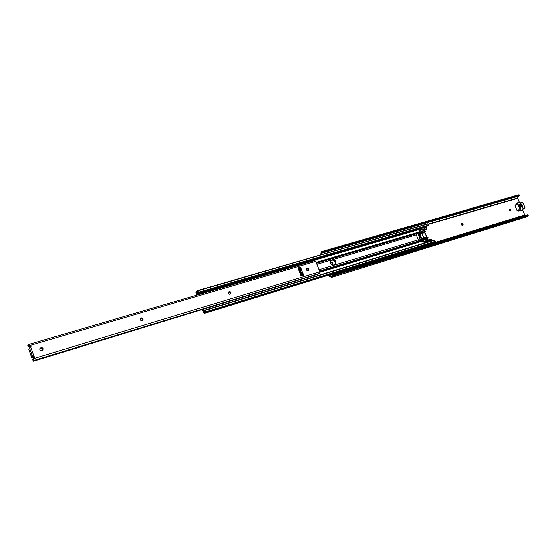 <?xml version="1.0" encoding="UTF-8"?>
<svg xmlns="http://www.w3.org/2000/svg" width="556" height="556" viewBox="0 0 556 556"><rect width="100%" height="100%" fill="white"/><g stroke="black" fill="none" stroke-linecap="round" stroke-linejoin="round"><path stroke-width="0.83" d="M332.564 263.301L331.174 262.474L331.605 262.203L333.002 263.03L332.453 264.441L333.002 263.03L332.592 262.46L331.605 262.203L330.73 263.016L331.605 262.203L331.174 262.474L332.564 263.301M462.689 224.29L461.501 223.533L461.98 223.255L463.169 224.019L462.648 225.291L463.169 224.019L462.807 223.505L461.98 223.255L461.306 223.957L461.626 224.909L462.439 225.333L463.176 224.944L463.169 224.019L462.599 225.312C461.41 225.034 461.091 224.388 461.633 223.38L462.689 224.29M510.213 210.043L509.108 209.306L509.595 209.035L510.707 209.772L510.213 210.043L510.2 210.995L510.776 209.959L510.054 209.077L509.261 209.153L509.025 210.071L509.588 210.87L510.206 210.995L509.199 209.202L509.595 209.035L509.108 209.306L510.213 210.043L510.707 209.772L510.206 210.995L510.213 210.043M321.792 251.534L320.791 254.808L321.097 252.473L321.729 251.555L322.48 251.639L322.452 252.445L321.743 252.612L321.368 254.641L321.576 253.223L518.046 196.358L321.576 253.223L322.035 252.382L323.696 252.563L323.717 251.757L322.695 251.743L519.332 195.017L518.421 194.878L321.799 251.527L322.695 251.743L519.332 195.017L323.717 251.757L322.48 251.639L322.452 252.445L323.696 252.563L323.717 251.757L519.235 195.302L519.144 196.004L323.696 252.563L519.332 195.872M518.046 196.358L517.573 198.068L428.12 224.089L517.573 198.068L428.245 224.388L517.601 198.374L519.408 202.537L517.573 198.297L518.046 196.358M522.438 209.542L524.767 214.915L329.103 275.005L524.767 214.915L329.388 275.477L524.961 215.13L525.531 215.374L524.801 214.984L522.438 209.542M332.495 264.427L333.002 263.03L332.495 264.427M331.64 264.489L332.217 264.51L331.64 264.489M331.793 276.04L330.799 276.346L329.388 275.477L330.799 276.346L331.793 276.04M331.821 275.922L331.397 276.527L330.799 276.346L331.439 276.506L331.821 275.922L332.349 276.381L331.661 277.368L329.625 276.436L331.744 277.34L333.162 275.422L332.634 274.97L331.862 275.713L332.349 276.381L333.162 275.422L527.852 215.179L333.162 275.422L332.634 274.97L527.303 214.825L332.634 274.97L331.821 275.922M527.637 214.984L528.2 215.464L332.418 276.117L528.172 215.679L527.303 214.825L528.089 215.2M527.331 216.597L528.172 215.679L527.331 216.597L331.661 277.368M329.625 276.436L328.631 275.15L329.625 276.436M527.164 216.631L526.323 216.451M517.705 195.455L519.172 194.92L519.144 196.004L519.429 195.163M521.445 206.721L520.798 205.24L521.445 206.721M522.501 207.847L520.798 203.92L522.501 207.847M520.611 203.976L520.979 203.809L522.327 205.442L522.584 207.861L520.965 206.206L520.611 203.976M518.943 210.967L518.213 210.995L519.193 210.467L518.213 210.995L517.031 210.571L518.519 209.758L517.031 210.571L518.213 210.995L519.526 210.655M521.994 210.21L522.751 208.82L524.746 208.18L524.885 207.367L522.953 202.919L522.153 202.384L520.263 202.933L518.4 202.294L517.511 203.871L519.957 209.522L521.855 210.265L522.723 208.847L524.767 208.166L524.933 207.506L522.48 202.419L520.353 202.919L518.255 202.356L516.649 203.489L516.267 204.552L517.511 203.871L519.957 209.522L518.706 210.196L519.818 210.814L521.062 210.14L519.957 209.522L518.706 210.196L520.743 210.884L521.994 210.21L521.062 210.14L519.818 210.814L520.221 210.96L521.118 210.418M515.85 204.573L514.974 205.803L516.364 204.288M516.454 204.99L514.974 205.803L517.031 210.571L514.974 205.803L516.454 204.99L516.267 204.552L517.511 203.871L517.893 202.808L516.649 203.489L516.454 204.99M519.589 204.691L520.77 208.417L518.79 204.816L518.984 204.288L519.589 204.691L518.894 205.074L519.589 204.691L520.819 208.396L520.166 208.013L518.824 204.921L518.929 204.316L519.589 204.691M520.889 206.047L520.652 204.184L520.722 203.781L521.16 204.031L522.577 207.868L520.889 206.047M524.676 208.208L522.494 209.39L524.676 208.208M520.242 208.159L520.923 207.784L520.242 208.159M517.546 202.961L518.255 202.356M335.602 261.869L333.037 259.902L332.418 259.986L332.759 259.77C334.135 259.534 335.192 260.159 335.935 261.654L335.768 263.53L335.053 264.732L335.935 261.654L335.011 260.354L333.204 259.694L330.855 260.813L330.73 263.21L331.661 264.51L333.009 265.149L335.539 264.392L336.137 263.169L335.935 261.654L335.233 264.628L333.92 265.094C330.75 264.552 329.923 262.932 331.425 260.243L333.808 260.055L335.602 261.869M316.955 264.308L416.277 234.813L418.341 239.789L319.109 269.716L418.341 239.789L416.034 234.347L418.195 233.68L418.918 234.027L418.383 234.18L419.015 234.43L417.876 233.909L418.383 234.18L418.772 233.951L418.244 233.694L417.792 233.916L418.195 233.68L416.076 234.298L416.277 234.813L316.955 264.308M420.76 238.92L420.656 239.705L418.48 240.275L418.341 239.789L418.578 240.331L420.67 239.699L421.365 238.427L420.76 238.92M426.772 229.072L424.2 229.955L426.772 229.072L426.57 227.293L425.736 227.536L426.48 227.015L426.869 228.996L424.186 229.85L426.494 229.218M427.599 223.79L428.551 225.138L428.176 225.785L428.551 225.138L198.443 292.296L197.894 290.844L427.64 223.769L197.568 290.6L427.64 223.769M427.244 226.056L426.549 226.994L425.861 227.195L427.21 226.139L425.521 226.633L427.244 226.056M419.634 234.264L418.918 234.027L419.634 234.264M423.582 232.644L424.826 232.276L426.876 237.21L425.847 237.523L426.876 237.21L424.659 231.97L424.826 232.276L423.582 232.644M197.081 291.031L196.372 291.691L197.081 291.031M428.169 225.785L198.193 293.005L198.443 292.296L197.498 290.621L428.05 223.936L428.551 225.138L198.443 292.296L198.263 292.963L428.259 225.743L198.263 292.963L420.037 228.148L420.531 229.593L419.252 230.191L420.058 231.81L420.746 232.179L421.684 231.623L422.143 232.735L423.644 232.29L423.741 231.741L425.444 231.101L424.332 230.219L421.684 231.623L422.115 232.86L424.409 231.803M425.43 226.57L428.085 225.799M198.193 293.005L197.693 292.873L197.436 293.311L198.263 292.963M419.28 228.453L197.436 293.311L419.28 228.453M418.842 229.253L196.984 294.242L197.436 293.311L196.984 294.242L418.842 229.253M196.727 293.568L196.984 294.242L196.727 293.568M197.081 292.755L196.72 293.498L197.512 292.143L198.026 292.157L197.081 292.755M197.741 291.4L198.026 292.157L197.741 291.4M197.769 291.469L196.949 292.505L196.407 292.386L197.116 292.421L197.769 291.469M196.4 292.491L197.032 294.583L196.4 292.491M418.661 229.614L197.032 294.583L418.661 229.614M419.53 231.845L316.183 262.356L419.53 231.845M197.206 295.055L197.032 294.583L197.206 295.055M419.773 232.443L316.44 263.009L419.773 232.443M421.872 232.074L316.538 263.259L421.872 232.074M425.083 241.234L429.948 239.775L431.227 240.116L431.435 240.838L431.324 240.206L425.959 241.846L425.083 241.234L424.374 242.145L423.811 241.318L425.25 240.88L425.132 239.219L425.25 240.88L424.638 239.407L425.25 240.88L423.811 241.318L423.769 239.462L425.208 239.024L425.799 239.483L427.821 238.6L425.799 239.483L426.744 238.941L425.493 239.427L426.744 238.941L426.077 238.656L426.438 238.885L425.493 239.427L425.132 239.198L425.84 238.587L423.769 239.462L424.714 238.92L424.249 237.808L425.528 237.231L426.237 237.732L427.8 237.266L428.183 237.725L427.814 238.607L427.953 237.273L424.152 237.76L424.714 238.92L423.769 239.462L319.617 270.994L423.769 239.462L424.11 241.992L424.68 242.103L425.347 241.234L426.056 242.499L425.959 241.846L431.324 240.206L429.684 239.845L429.857 240.616M423.012 240.234L319.825 271.523L423.012 240.234M423.269 240.859L320.034 272.225L423.269 240.859M431.755 239.74L432.13 240.644L431.588 239.469L430.851 239.177L431.755 239.74M434.215 240.018L434.806 240.116L435.306 241.318L434.646 242.11L205.352 312.687L435.126 241.839L205.352 312.687L205.81 311.84L205.72 312.423L435.126 241.839L435.306 241.318L205.81 311.84L205.261 310.387L434.806 240.116L435.306 241.318L205.81 311.84L205.129 310.255L204.365 311.012L204.768 310.206L203.107 310.714L202.683 309.581L203.107 310.714L205.261 310.387L434.806 240.116L204.921 310.158M428.384 239.928L430.851 239.177L428.384 239.928M204.073 312.611L203.107 310.714L204.073 312.611M204.073 312.66L204.559 311.791L205.4 311.763L204.441 311.853L204.073 312.66M205.4 311.701L205.108 310.936L205.4 311.701M205.039 310.887L204.58 311.735L203.579 311.694L204.65 311.701L205.039 310.887M203.538 311.645L203.287 310.964L203.538 311.645M204.643 310.547L203.287 310.964L204.643 310.547M204.094 310.971L203.287 310.964L204.094 310.971M205.352 312.687L204.719 312.548L204.448 313.125L204.782 312.521L205.352 312.687M433.492 242.597L204.205 313.487L202.843 310.971L204.24 313.473L433.492 242.597M433.11 242.951L204.212 313.487M202.363 309.685L202.843 310.971L202.363 309.685M196.734 294.743L196.011 292.366L196.734 294.743M196.011 292.366L196.136 291.678L196.011 292.366M424.812 228.599L420.1 229.989L419.537 229.718L419.3 230.448L419.53 231.011L420.975 230.587L421.775 231.595L420.975 230.587L419.53 231.011L420.746 232.179L424.242 230.24L425.347 231.247M423.832 228.898L424.158 229.781L423.88 229.107L419.3 230.448L423.832 228.898M428.335 239.81L427.175 238.969L428.335 239.81M424.284 243.041L422.81 239.754L424.284 243.041M419.87 232.665L418.668 229.739L419.314 228.377L418.703 229.864L419.87 232.665M420.051 228.155L420.489 228.683L425.868 227.105L425.423 226.57L425.868 227.105L420.489 228.683L420.273 229.934L424.979 228.551L425.84 227.286L424.979 228.551L420.176 229.975M424.311 238.587L422.101 234.354L422.449 235.688L424.019 237.627L421.962 238.246L420.51 236.265L420.058 233.673L422.087 232.762L420.009 233.381L419.808 232.901L421.893 232.29L419.669 232.769L421.893 232.29L422.087 232.762L420.009 233.381L422.122 233.054L422.101 234.368L421.851 232.22L419.648 232.769L420.51 236.265L421.538 237.878L422.122 238.468L424.2 237.843L421.962 238.246L422.317 238.941L424.395 238.315L424.2 237.843L422.122 238.468L422.317 239.177L421.58 239.316L424.395 238.315L422.296 239.198M427.814 238.607L426.932 239.101M425.993 235.431L425.896 235.077L425.993 235.431M425.764 234.715L425.597 234.347L425.764 234.715M425.403 234L425.597 234.347L425.403 234M424.193 233.034L423.637 232.929L423.644 232.29L423.686 232.999L424.193 233.034M423.13 230.601L422.31 231.087M424.047 241.881L424.714 241.679L424.047 241.881M424.117 230.274L424.158 229.781L424.117 230.274M424.61 227.334L424.708 226.799M419.676 232.769L419.127 233.645L419.648 232.769M419.968 238.093L419.94 239.393L419.62 236.786L419.968 238.093M418.96 235.661L419.62 236.786L418.063 234.868L418.96 235.661M418.063 234.868L418.098 234.027L418.063 234.868M419.412 234.347L419.064 234.556L421.052 238.607L419.412 234.347M420.058 239.886L419.94 239.393L420.058 239.886M42.916 348.904L40.984 347.945L43.166 348.654L42.708 350.217L43.229 348.932L42.395 347.792L40.81 347.82L39.928 348.529L39.976 349.905L41.193 350.662L42.722 350.204L43.166 348.654L42.847 350.092L41.783 350.607C40.011 350.558 39.469 349.759 40.157 348.216L41.874 347.938L42.916 348.904M142.684 319.075L140.946 318.15L141.266 317.886L143.01 318.81L142.468 320.381L143.1 319.332L142.531 318.15L141.266 317.886L140.14 318.644L140.223 319.922L141.328 320.645L142.461 320.388L143.01 318.81L142.649 320.256L141.849 320.597C140.175 320.458 139.709 319.672 140.466 318.234L141.731 318.164L142.684 319.075M230.518 292.81L228.933 291.935L229.315 291.664L230.893 292.539L230.33 294.061L230.893 292.539L230.448 291.921L229.315 291.664L228.328 292.352L228.44 293.54L229.447 294.228L230.782 293.7L230.893 292.539L230.545 293.943L229.913 294.187C228.356 293.992 227.946 293.234 228.676 291.907L229.857 292.053L230.518 292.81M308.42 269.514L306.975 268.673L307.399 268.395L308.844 269.243L308.288 270.689L308.844 269.243L308.427 268.659L307.399 268.395L306.537 269.028L306.669 270.14L307.593 270.8L308.782 270.327L308.844 269.243L308.524 270.577L308.01 270.772C306.571 270.536 306.196 269.813 306.877 268.59L308.42 269.514M30.837 346.756L29.948 346.318L31.073 346.506L30.802 347.257L30.719 346.11L29.357 346.305L29.162 345.735L315.787 261.355L314.772 260.549L315.787 261.355L319.915 271.759L33.645 358.613L33.777 360.469L33.179 360.629L32.797 359.523L33.478 359.343L33.2 358.286L33.485 359.329L32.79 359.635L33.179 360.629L33.749 360.483L319.707 273.371L319.915 271.759L33.645 358.613L33.443 358.043L33.777 360.469L319.672 273.385L319.992 272.009L315.787 261.355L29.162 345.735L29.12 346.562L30.219 346.291L30.837 346.756M34.465 357.195L33.582 356.757L34.076 356.486L34.708 356.952L34.423 357.723L34.708 356.952L34.076 356.486L30.851 347.222L31.073 346.506L30.851 347.222L29.565 347.834L32.755 357.008L31.782 357.668L28.822 349.189L29.565 347.834L28.822 349.189L31.942 357.842L33.819 356.521L34.465 357.195M303.215 274.754L301.901 272.002L302.325 271.731L303.736 275.31L301.171 276.082L299.76 272.496L301.171 276.082L303.736 275.31L302.325 271.731L299.76 272.496L302.325 271.731L301.901 272.002L302.957 274.685L302.096 274.435L301.491 273.184L302.096 274.435L303.215 274.754M303.722 275.31L303.479 274.678L303.722 275.31M299.378 271.536L297.967 267.95L300.532 267.193L297.967 267.957L299.378 271.536L301.943 270.772L300.532 267.193L301.943 270.772L299.378 271.536M300.608 267.943L300.525 267.2L297.967 267.95L300.525 267.2L300.469 268.367L300.608 267.943L298.238 268.645L300.608 267.943M301.47 270.911L300.469 268.367L301.47 270.911M34.09 356.604L33.582 356.757L34.09 356.604M28.898 345.922L29.12 346.562L28.898 345.922M40.053 348.334L40.567 348.07L40.053 348.334M299.809 272.628L301.901 272.002L299.809 272.628M33.2 358.286L34.507 357.668L34.708 356.952L34.562 357.612L33.2 358.286M27.835 345.38L28.307 346.61L28.808 345.728L28.307 346.61L28.231 344.859L28.085 345.568L27.807 345.297L28.259 346.478M28.231 344.859L29.162 345.735L28.231 344.859M318.637 273.99L33.221 360.872L33.499 361.164L318.637 273.99L33.638 361.143L318.637 273.99M33.763 356.75L31.956 357.828L33.763 356.75M29.12 346.562L30.184 346.061L29.12 346.562M33.019 357.508L31.942 357.835M30.851 347.222L29.565 347.834L32.755 357.008L34.076 356.486L30.851 347.222M300.448 270.55L300.469 268.367L300.448 270.55M298.836 270.16L300.143 269.771L298.836 270.16M298.704 269.827L300.115 269.403L298.704 269.827M298.218 268.59L300.775 267.832L298.218 268.59M300.921 275.449L303.479 274.678L300.921 275.449M300.692 274.859L302.096 274.435L300.692 274.859M300.581 274.581L301.887 274.184L300.581 274.581M228.606 292.025L229.315 291.664L228.606 292.025M140.578 318.261L141.266 317.886L140.578 318.261M40.567 348.07L41.234 347.695L40.567 348.07M301.234 270.313L299.142 270.939L301.234 270.313L300.469 268.367L301.234 270.313M301.491 273.184L302.193 272.732L302.957 274.685L302.193 272.732L301.491 273.184M300.101 273.357L302.193 272.732L300.101 273.357M32.901 357.55L34.507 357.404L32.901 357.55M30.399 347.424L30.837 347.18L30.399 347.424M33.84 356.73L33.012 357.855L33.84 356.73M524.746 208.18L522.487 209.397M197.971 292.011L197.512 292.143M205.345 311.555L204.559 311.791M205.324 311.506L204.58 311.735M434.312 239.977L204.844 310.172M423.185 230.559L422.247 231.115M424.325 238.587L422.275 239.205M314.772 260.549L28.356 344.623M319.672 273.385L33.749 360.483M33.464 359.065L33.019 359.197M28.398 346.61L29.072 346.409M32.804 359.676L33.221 360.872"/></g></svg>
